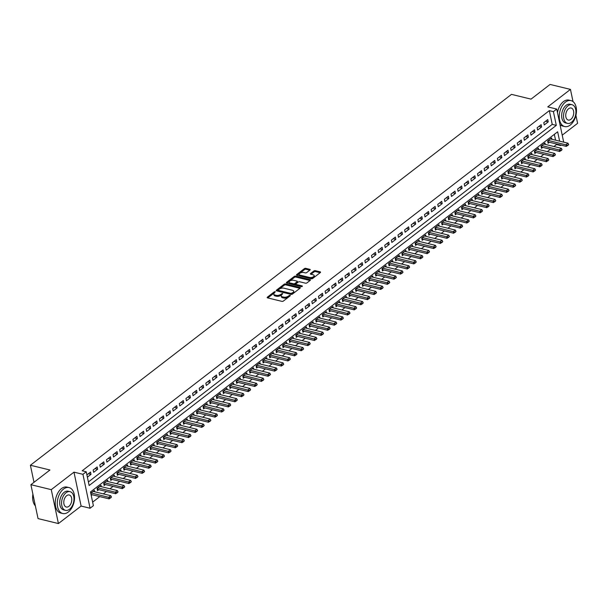 <?xml version="1.0" encoding="UTF-8"?>
<svg xmlns="http://www.w3.org/2000/svg" width="608" height="608" viewBox="0 0 608 608"><rect width="100%" height="100%" fill="white"/><g stroke="black" fill="none" stroke-linecap="round" stroke-linejoin="round"><path stroke-width="0.91" d="M275.302 291.627L274.292 291.84L267.383 297.168A1.049 0.502 -11.9 0 0 267.155 297.578A1.049 0.502 -11.9 0 0 267.528 297.867L281.922 301.363A1.049 0.502 -11.9 0 0 283.374 301.059L290.29 295.731L290.183 295.245L288.276 296.149A3.352 1.611 -11.9 0 1 283.632 297.13L282.431 296.841A3.352 1.611 -11.9 0 1 281.23 295.921A3.352 1.611 -11.9 0 1 281.952 294.614L282.743 293.436L280.835 294.34A3.352 1.611 -11.9 0 1 276.192 295.321L274.991 295.032A3.352 1.611 -11.9 0 1 273.79 294.112A3.352 1.611 -11.9 0 1 274.52 292.798L275.302 291.627M274.77 292.6L267.778 297.928M289.651 296.225L288.466 297.061L288.276 296.149M282.211 294.416L281.025 295.252L280.835 294.34M309.996 270.036A1.049 0.502 -11.9 0 0 310.224 269.625A1.049 0.502 -11.9 0 0 309.844 269.336L305.809 268.356A1.049 0.502 -11.9 0 0 304.357 268.66L296.681 274.58A1.049 0.502 -11.9 0 0 296.453 274.991A1.049 0.502 -11.9 0 0 296.833 275.272L311.228 278.776A1.049 0.502 -11.9 0 0 312.679 278.472L320.355 272.551A1.049 0.502 -11.9 0 0 320.576 272.141A1.049 0.502 -11.9 0 0 320.203 271.86L315.324 270.666A1.049 0.502 -11.9 0 0 313.872 270.978L310.589 273.509A1.049 0.502 -11.9 0 0 310.361 273.919A1.049 0.502 -11.9 0 0 310.741 274.208L313.158 274.793A2.804 1.345 -11.9 0 1 314.161 275.553A2.804 1.345 -11.9 0 1 312.725 277.126A2.804 1.345 -11.9 0 1 309.677 277.476L300.2 275.173A2.804 1.345 -11.9 0 1 299.197 274.406A2.804 1.345 -11.9 0 1 300.633 272.832A2.804 1.345 -11.9 0 1 303.681 272.49L305.262 272.87A1.049 0.502 -11.9 0 0 306.713 272.566L309.996 270.036L309.844 269.336M88.388 481.969L552.231 124.382L549.336 110.641L553.409 111.629L556.723 109.075L563.692 142.166M30.902 484.69L51.27 489.645L58.421 523.556L38.046 518.601L30.902 484.69L49.955 470.007L30.4 465.249L511.48 94.369L531.035 99.127L550.088 84.444L570.456 89.399L547.755 106.894L556.723 109.075M58.421 523.556L81.115 506.061L73.971 472.15L51.27 489.645M73.971 472.15L82.931 474.331L86.245 471.778L89.14 485.526L556.305 125.377L553.409 111.629M549.336 110.641L82.171 470.79L86.245 471.778M285.578 283.951A1.049 0.502 -11.9 0 0 284.126 284.255L276.45 290.176A1.049 0.502 -11.9 0 0 276.23 290.586A1.049 0.502 -11.9 0 0 276.602 290.867L290.996 294.371A1.049 0.502 -11.9 0 0 292.448 294.067L300.124 288.146A1.049 0.502 -11.9 0 0 300.352 287.736A1.049 0.502 -11.9 0 0 299.972 287.447L285.578 283.951L285.775 284.863A1.049 0.502 -11.9 0 0 284.324 285.175L276.853 290.928M286.566 282.378L294.242 276.458A1.049 0.502 -11.9 0 1 295.693 276.154L310.088 279.65A1.049 0.502 -11.9 0 1 310.46 279.938A1.049 0.502 -11.9 0 1 310.24 280.349L306.956 282.88A1.049 0.502 -11.9 0 1 305.505 283.191L299.668 281.77A1.049 0.502 -11.9 0 0 298.216 282.074L296.035 283.754A1.049 0.502 -11.9 0 0 295.807 284.164A1.049 0.502 -11.9 0 0 296.187 284.453L302.26 285.927L301.355 286.634L286.718 283.07L286.566 282.378A1.049 0.502 -11.9 0 0 286.345 282.788A1.049 0.502 -11.9 0 0 286.718 283.07M562.218 135.166L577.6 123.31L575.928 115.368M573.025 101.597L570.456 89.399M551.904 139.293L551.616 137.91L547.641 140.972L548.12 143.268L549.419 142.272M545.277 144.4L544.988 143.017L541.014 146.087L541.492 148.375L542.792 147.379M538.65 149.515L538.361 148.132L534.386 151.194L534.865 153.482L536.165 152.486M532.03 154.622L531.734 153.239L527.759 156.302L528.246 158.589L529.538 157.594M525.403 159.729L525.107 158.346L521.132 161.409L521.618 163.704L522.91 162.701M518.776 164.836L518.48 163.453L514.505 166.516L514.991 168.811L516.283 167.816M512.149 169.944L511.852 168.56L507.878 171.623L508.364 173.918L509.656 172.923M505.522 175.051L505.233 173.668L501.25 176.738L501.737 179.026L503.029 178.03M498.894 180.166L498.606 178.782L494.631 181.845L495.11 184.133L496.402 183.137M492.267 185.273L491.978 183.89L488.004 186.952L488.482 189.24L489.774 188.244M485.64 190.38L485.351 188.997L481.376 192.06L481.855 194.355L483.155 193.352M479.013 195.487L478.724 194.104L474.749 197.167L475.228 199.462L476.528 198.466M472.386 200.594L472.097 199.211L468.122 202.282L468.601 204.569L469.9 203.574M465.766 205.702L465.47 204.318L461.495 207.389L461.981 209.676L463.273 208.681M459.139 210.816L458.842 209.433L454.868 212.496L455.354 214.784L456.646 213.788M452.512 215.924L452.215 214.54L448.24 217.603L448.727 219.898L450.019 218.895M445.884 221.031L445.588 219.648L441.613 222.71L442.1 225.006L443.392 224.002M439.257 226.138L438.968 224.755L434.986 227.818L435.472 230.113L436.764 229.117M432.63 231.245L432.341 229.862L428.366 232.932L428.845 235.22L430.137 234.224M426.003 236.352L425.714 234.969L421.739 238.04L422.218 240.327L423.51 239.332M419.376 241.467L419.087 240.084L415.112 243.147L415.591 245.434L416.89 244.439M412.748 246.574L412.46 245.191L408.485 248.254L408.964 250.549L410.263 249.546M406.121 251.682L405.832 250.298L401.858 253.361L402.336 255.656L403.636 254.653M399.502 256.789L399.205 255.406L395.23 258.468L395.717 260.764L397.009 259.768M392.874 261.896L392.578 260.513L388.603 263.583L389.09 265.871L390.382 264.875M386.247 267.003L385.951 265.62L381.976 268.69L382.462 270.978L383.754 269.982M379.62 272.118L379.324 270.735L375.349 273.798L375.835 276.085L377.127 275.09M372.993 277.225L372.704 275.842L368.722 278.905L369.208 281.2L370.5 280.197M366.366 282.332L366.077 280.949L362.102 284.012L362.581 286.307L363.873 285.304M359.738 287.44L359.45 286.056L355.475 289.119L355.954 291.414L357.246 290.419M353.111 292.547L352.822 291.164L348.848 294.234L349.326 296.522L350.626 295.526M346.484 297.654L346.195 296.271L342.22 299.341L342.699 301.629L343.999 300.633M339.857 302.769L339.568 301.386L335.593 304.448L336.072 306.736L337.372 305.74M333.237 307.876L332.941 306.493L328.966 309.556L329.452 311.851L330.744 310.848M326.61 312.983L326.314 311.6L322.339 314.663L322.825 316.958L324.117 315.955M319.983 318.09L319.686 316.707L315.712 319.77L316.198 322.065L317.49 321.07M313.356 323.198L313.059 321.814L309.084 324.885L309.571 327.172L310.863 326.177M306.728 328.305L306.44 326.922L302.457 329.992L302.944 332.28L304.236 331.284M300.101 333.42L299.812 332.036L295.838 335.099L296.316 337.387L297.608 336.391M293.474 338.527L293.185 337.144L289.21 340.206L289.689 342.502L290.981 341.498M286.847 343.634L286.558 342.251L282.583 345.314L283.062 347.609L284.362 346.606M280.22 348.741L279.931 347.358L275.956 350.421L276.435 352.716L277.734 351.72M273.592 353.848L273.304 352.465L269.329 355.536L269.808 357.823L271.107 356.828M266.973 358.956L266.676 357.572L262.702 360.643L263.188 362.93L264.48 361.935M260.346 364.07L260.049 362.687L256.074 365.75L256.561 368.038L257.853 367.042M253.718 369.178L253.422 367.794L249.447 370.857L249.934 373.152L251.226 372.149M247.091 374.285L246.795 372.902L242.82 375.964L243.306 378.26L244.598 377.264M240.464 379.392L240.175 378.009L236.193 381.072L236.679 383.367L237.971 382.371M233.837 384.499L233.548 383.116L229.573 386.186L230.052 388.474L231.344 387.478M227.21 389.614L226.921 388.231L222.946 391.294L223.425 393.581L224.717 392.586M220.582 394.721L220.294 393.338L216.319 396.401L216.798 398.688L218.097 397.693M213.955 399.828L213.666 398.445L209.692 401.508L210.17 403.803L211.47 402.8M207.328 404.936L207.039 403.552L203.064 406.615L203.543 408.91L204.843 407.915M200.708 410.043L200.412 408.66L196.437 411.722L196.924 414.018L198.216 413.022M194.081 415.15L193.785 413.767L189.81 416.837L190.296 419.125L191.588 418.129M187.454 420.265L187.158 418.882L183.183 421.944L183.669 424.232L184.961 423.236M180.827 425.372L180.53 423.989L176.556 427.052L177.042 429.339L178.334 428.344M174.2 430.479L173.911 429.096L169.928 432.159L170.415 434.454L171.707 433.451M167.572 435.586L167.284 434.203L163.309 437.266L163.788 439.561L165.08 438.566M160.945 440.694L160.656 439.31L156.682 442.381L157.16 444.668L158.452 443.673M154.318 445.801L154.029 444.418L150.054 447.488L150.533 449.776L151.833 448.78M147.691 450.916L147.402 449.532L143.427 452.595L143.906 454.883L145.206 453.887M141.064 456.023L140.775 454.64L136.8 457.702L137.279 459.99L138.578 458.994M134.444 461.13L134.148 459.747L130.173 462.81L130.659 465.105L131.951 464.102M127.817 466.237L127.52 464.854L123.546 467.917L124.032 470.212L125.324 469.216M121.19 471.344L120.893 469.961L116.918 473.032L117.405 475.319L118.697 474.324M114.562 476.452L114.266 475.068L110.291 478.139L110.778 480.426L112.07 479.431M107.935 481.566L107.646 480.183L103.664 483.246L104.15 485.534L105.442 484.538M101.308 486.674L101.019 485.29L97.044 488.353L97.523 490.648L98.815 489.645M87.377 477.158L91.01 474.362L90.531 472.066L86.898 474.871M97.151 466.959L93.176 470.022L93.662 472.317L97.637 469.247L97.151 466.959M103.778 461.852L99.803 464.915L100.29 467.202L104.264 464.14L103.778 461.852M110.405 456.745L106.43 459.808L106.917 462.095L110.892 459.032L110.405 456.745M117.032 451.63L113.058 454.7L113.544 456.988L117.519 453.925L117.032 451.63M123.66 446.523L119.685 449.593L120.164 451.881L124.146 448.818L123.66 446.523M130.287 441.416L126.312 444.478L126.791 446.774L130.766 443.711L130.287 441.416M136.914 436.308L132.939 439.371L133.418 441.666L137.393 438.596L136.914 436.308M143.541 431.201L139.566 434.264L140.045 436.552L144.02 433.489L143.541 431.201M150.168 426.094L146.186 429.157L146.672 431.444L150.647 428.382L150.168 426.094M156.796 420.979L152.813 424.05L153.3 426.337L157.274 423.274L156.796 420.979M163.415 415.872L159.44 418.935L159.927 421.23L163.902 418.167L163.415 415.872M170.042 410.765L166.068 413.828L166.554 416.123L170.529 413.052L170.042 410.765M176.67 405.658L172.695 408.72L173.181 411.016L177.156 407.945L176.67 405.658M183.297 400.55L179.322 403.613L179.808 405.901L183.783 402.838L183.297 400.55M189.924 395.443L185.949 398.506L186.428 400.794L190.41 397.731L189.924 395.443M196.551 390.328L192.576 393.399L193.055 395.686L197.03 392.624L196.551 390.328M203.178 385.221L199.204 388.284L199.682 390.579L203.657 387.516L203.178 385.221M209.806 380.114L205.831 383.177L206.31 385.472L210.284 382.402L209.806 380.114M216.433 375.007L212.45 378.07L212.937 380.365L216.912 377.294L216.433 375.007M223.06 369.9L219.078 372.962L219.564 375.25L223.539 372.187L223.06 369.9M229.68 364.785L225.705 367.855L226.191 370.143L230.166 367.08L229.68 364.785M236.307 359.678L232.332 362.748L232.818 365.036L236.793 361.973L236.307 359.678M242.934 354.57L238.959 357.633L239.446 359.928L243.42 356.866L242.934 354.57M249.561 349.463L245.586 352.526L246.073 354.821L250.048 351.751L249.561 349.463M256.188 344.356L252.214 347.419L252.692 349.714L256.675 346.644L256.188 344.356M262.816 339.249L258.841 342.312L259.32 344.599L263.294 341.536L262.816 339.249M269.443 334.134L265.468 337.204L265.947 339.492L269.922 336.429L269.443 334.134M276.07 329.027L272.095 332.097L272.574 334.385L276.549 331.322L276.07 329.027M282.697 323.92L278.715 326.982L279.201 329.278L283.176 326.215L282.697 323.92M289.324 318.812L285.342 321.875L285.828 324.17L289.803 321.1L289.324 318.812M295.944 313.705L291.969 316.768L292.456 319.063L296.43 315.993L295.944 313.705M302.571 308.598L298.596 311.661L299.083 313.948L303.058 310.886L302.571 308.598M309.198 303.483L305.224 306.554L305.71 308.841L309.685 305.778L309.198 303.483M315.826 298.376L311.851 301.446L312.337 303.734L316.312 300.671L315.826 298.376M322.453 293.269L318.478 296.332L318.957 298.627L322.939 295.564L322.453 293.269M329.08 288.162L325.105 291.224L325.584 293.52L329.559 290.449L329.08 288.162M335.707 283.054L331.732 286.117L332.211 288.412L336.186 285.342L335.707 283.054M342.334 277.947L338.36 281.01L338.838 283.298L342.813 280.235L342.334 277.947M348.962 272.832L344.979 275.903L345.466 278.19L349.44 275.128L348.962 272.832M355.589 267.725L351.606 270.796L352.093 273.083L356.068 270.02L355.589 267.725M362.208 262.618L358.234 265.681L358.72 267.976L362.695 264.913L362.208 262.618M368.836 257.511L364.861 260.574L365.347 262.869L369.322 259.798L368.836 257.511M375.463 252.404L371.488 255.466L371.974 257.762L375.949 254.691L375.463 252.404M382.09 247.296L378.115 250.359L378.602 252.647L382.576 249.584L382.09 247.296M388.717 242.182L384.742 245.252L385.221 247.54L389.204 244.477L388.717 242.182M395.344 237.074L391.37 240.145L391.848 242.432L395.823 239.37L395.344 237.074M401.972 231.967L397.997 235.03L398.476 237.325L402.45 234.262L401.972 231.967M408.599 226.86L404.624 229.923L405.103 232.218L409.078 229.148L408.599 226.86M415.226 221.753L411.244 224.816L411.73 227.111L415.705 224.04L415.226 221.753M421.853 216.646L417.871 219.708L418.357 221.996L422.332 218.933L421.853 216.646M428.473 211.531L424.498 214.601L424.984 216.889L428.959 213.826L428.473 211.531M435.1 206.424L431.125 209.494L431.612 211.782L435.586 208.719L435.1 206.424M441.727 201.316L437.752 204.379L438.239 206.674L442.214 203.612L441.727 201.316M448.354 196.209L444.38 199.272L444.866 201.567L448.841 198.497L448.354 196.209M454.982 191.102L451.007 194.165L451.486 196.452L455.468 193.39L454.982 191.102M461.609 185.995L457.634 189.058L458.113 191.345L462.088 188.282L461.609 185.995M468.236 180.88L464.261 183.95L464.74 186.238L468.715 183.175L468.236 180.88M474.863 175.773L470.888 178.836L471.367 181.131L475.342 178.068L474.863 175.773M481.49 170.666L477.508 173.728L477.994 176.024L481.969 172.961L481.49 170.666M488.118 165.558L484.135 168.621L484.622 170.916L488.596 167.846L488.118 165.558M494.737 160.451L490.762 163.514L491.249 165.802L495.224 162.739L494.737 160.451M501.364 155.344L497.39 158.407L497.876 160.694L501.851 157.632L501.364 155.344M507.992 150.229L504.017 153.3L504.503 155.587L508.478 152.524L507.992 150.229M514.619 145.122L510.644 148.185L511.13 150.48L515.105 147.417L514.619 145.122M521.246 140.015L517.271 143.078L517.75 145.373L521.732 142.302L521.246 140.015M527.873 134.908L523.898 137.97L524.377 140.266L528.352 137.195L527.873 134.908M534.5 129.8L530.526 132.863L531.004 135.151L534.979 132.088L534.5 129.8M541.128 124.686L537.153 127.756L537.632 130.044L541.606 126.981L541.128 124.686M544.259 124.936L548.234 121.874L547.755 119.578L543.772 122.649L544.259 124.936M92.644 502.132L99.811 496.607M103.337 493.886L106.43 491.5M109.964 488.779L113.058 486.392M116.592 483.672L119.685 481.285M123.219 478.564L126.312 476.178M129.846 473.45L132.939 471.063M136.473 468.342L139.566 465.956M143.1 463.235L146.194 460.849M149.72 458.128L152.821 455.742M156.347 453.021L159.448 450.634M162.974 447.906L166.075 445.527M169.602 442.799L172.695 440.412M176.229 437.692L179.322 435.305M182.856 432.584L185.949 430.198M189.483 427.477L192.576 425.091M196.11 422.37L199.204 419.984M202.738 417.255L205.831 414.869M209.365 412.148L212.458 409.762M215.984 407.041L219.085 404.654M222.612 401.934L225.712 399.547M229.239 396.826L232.34 394.44M235.866 391.719L238.959 389.333M242.493 386.604L245.586 384.218M249.12 381.497L252.214 379.111M255.748 376.39L258.841 374.004M262.375 371.283L265.468 368.896M269.002 366.176L272.095 363.789M275.629 361.068L278.722 358.682M282.249 355.954L285.35 353.567M288.876 350.846L291.977 348.46M295.503 345.739L298.604 343.353M302.13 340.632L305.224 338.246M308.758 335.525L311.851 333.138M315.385 330.418L318.478 328.031M322.012 325.303L325.105 322.916M328.639 320.196L331.732 317.809M335.266 315.088L338.36 312.702M341.894 309.981L344.987 307.595M348.513 304.874L351.614 302.488M355.14 299.767L358.241 297.38M361.768 294.652L364.868 292.266M368.395 289.545L371.488 287.158M375.022 284.438L378.115 282.051M381.649 279.33L384.742 276.944M388.276 274.223L391.37 271.837M394.904 269.116L397.997 266.73M401.531 264.001L404.624 261.615M408.158 258.894L411.251 256.508M414.778 253.787L417.878 251.4M421.405 248.68L424.506 246.293M428.032 243.572L431.133 241.186M434.659 238.465L437.752 236.079M441.286 233.35L444.38 230.964M447.914 228.243L451.007 225.857M454.541 223.136L457.634 220.75M461.168 218.029L464.261 215.642M467.795 212.922L470.888 210.535M474.422 207.814L477.516 205.428M481.042 202.7L484.143 200.313M487.669 197.592L490.77 195.206M494.296 192.485L497.397 190.099M500.924 187.378L504.017 184.992M507.551 182.271L510.644 179.884M514.178 177.156L517.271 174.777M520.805 172.049L523.898 169.662M527.432 166.942L530.526 164.555M534.06 161.834L537.153 159.448M540.687 156.727L543.78 154.341M547.306 151.62L550.407 149.234M553.934 146.505L556.48 144.544L556.358 143.959M555.56 140.182L554.329 134.353M91.238 495.49L92.188 494.752M94.681 491.781L94.392 490.398L90.759 493.194M30.4 465.249L33.995 482.311M561.108 145.114L560.553 145.54L560.432 144.947M556.48 144.544L560.553 145.54M559.634 141.178L557.658 131.792L90.493 491.94L93.389 505.689L90.075 508.242L82.931 474.331M81.115 506.061L90.075 508.242M552.231 124.382L556.305 125.377M91.01 474.362L88.388 473.716M97.637 469.247L95.008 468.608M104.264 464.14L101.635 463.501M110.892 459.032L108.262 458.394M117.519 453.925L114.889 453.287M124.146 448.818L121.516 448.18M130.766 443.711L128.144 443.065M137.393 438.596L134.771 437.958M144.02 433.489L141.398 432.85M150.647 428.382L148.025 427.743M157.274 423.274L154.652 422.636M163.902 418.167L161.272 417.529M170.529 413.052L167.899 412.414M177.156 407.945L174.526 407.307M183.783 402.838L181.154 402.2M190.41 397.731L187.781 397.092M197.03 392.624L194.408 391.985M203.657 387.516L201.035 386.878M210.284 382.402L207.662 381.763M216.912 377.294L214.29 376.656M223.539 372.187L220.917 371.549M230.166 367.08L227.536 366.442M236.793 361.973L234.164 361.334M243.42 356.866L240.791 356.227M250.048 351.751L247.418 351.112M256.675 346.644L254.045 346.005M263.294 341.536L260.672 340.898M269.922 336.429L267.3 335.791M276.549 331.322L273.927 330.684M283.176 326.215L280.554 325.576M289.803 321.1L287.181 320.462M296.43 315.993L293.801 315.354M303.058 310.886L300.428 310.247M309.685 305.778L307.055 305.14M316.312 300.671L313.682 300.033M322.939 295.564L320.31 294.926M329.559 290.449L326.937 289.811M336.186 285.342L333.564 284.704M342.813 280.235L340.191 279.596M349.44 275.128L346.818 274.489M356.068 270.02L353.446 269.382M362.695 264.913L360.065 264.267M369.322 259.798L366.692 259.16M375.949 254.691L373.32 254.053M382.576 249.584L379.947 248.946M389.204 244.477L386.574 243.838M395.823 239.37L393.201 238.731M402.45 234.262L399.828 233.616M409.078 229.148L406.456 228.509M415.705 224.04L413.083 223.402M422.332 218.933L419.71 218.295M428.959 213.826L426.33 213.188M435.586 208.719L432.957 208.08M442.214 203.612L439.584 202.966M448.841 198.497L446.211 197.858M455.468 193.39L452.838 192.751M462.088 188.282L459.466 187.644M468.715 183.175L466.093 182.537M475.342 178.068L472.72 177.43M481.969 172.961L479.347 172.315M488.596 167.846L485.974 167.208M495.224 162.739L492.594 162.1M501.851 157.632L499.221 156.993M508.478 152.524L505.848 151.886M515.105 147.417L512.476 146.779M521.732 142.302L519.103 141.664M528.352 137.195L525.73 136.557M534.979 132.088L532.357 131.45M541.606 126.981L538.984 126.342M548.234 121.874L545.612 121.235M273.79 294.112L273.988 295.032A3.352 1.611 -11.9 0 0 275.188 295.944L274.991 295.032M281.025 295.252A3.352 1.611 -11.9 0 1 276.389 296.24L275.188 295.944M281.23 295.921L281.428 296.841A3.352 1.611 -11.9 0 0 282.621 297.753L282.431 296.841M288.466 297.061A3.352 1.611 -11.9 0 1 283.822 298.049L282.621 297.753M299.919 288.306L285.775 284.863M278.289 289.894L278.396 290.381L291.027 293.451L292.988 292.509A3.352 1.611 -11.9 0 0 293.71 291.202A3.352 1.611 -11.9 0 0 292.509 290.282L283.875 288.184A3.352 1.611 -11.9 0 0 279.232 289.165L278.289 289.894M278.479 290.806L278.396 290.381M291.582 294.394L278.586 291.3M291.901 294.325L292.045 293.238M293.71 291.202L293.907 292.114A3.352 1.611 -11.9 0 1 293.178 293.428L292.235 294.158M286.968 283.13L294.439 277.377L294.242 276.458M310.034 280.508L295.883 277.066A1.049 0.502 -11.9 0 0 294.439 277.377M295.807 284.164L296.005 285.084A1.049 0.502 -11.9 0 0 296.377 285.365L301.667 286.657M293.603 280.296A2.804 1.345 -11.9 0 0 290.556 280.638A2.804 1.345 -11.9 0 0 289.127 282.211A2.804 1.345 -11.9 0 0 290.13 282.978L293.466 283.792A1.049 0.502 -11.9 0 0 294.918 283.48L297.092 281.8A1.049 0.502 -11.9 0 0 297.32 281.39A1.049 0.502 -11.9 0 0 296.947 281.109L293.603 280.296M289.127 282.211L289.317 283.13A2.804 1.345 -11.9 0 0 290.32 283.89L290.13 282.978M297.32 281.39L297.517 282.31A1.049 0.502 -11.9 0 1 297.289 282.72L295.108 284.4A1.049 0.502 -11.9 0 1 293.656 284.704L290.32 283.89M299.197 274.406L299.394 275.325A2.804 1.345 -11.9 0 0 300.398 276.085L300.2 275.173M314.161 275.553L314.351 276.473A2.804 1.345 -11.9 0 1 312.922 278.046A2.804 1.345 -11.9 0 1 309.875 278.396L300.398 276.085M320.142 272.711L315.514 271.586A1.049 0.502 -11.9 0 0 314.07 271.89L310.992 274.269M309.791 270.195L305.999 269.268A1.049 0.502 -11.9 0 0 304.547 269.58L297.084 275.333M91.025 494.479A1.072 0.509 168.1 0 1 91.17 494.509L109.098 498.872L108.748 497.222L110.74 495.687L93.1 491.393M110.512 498.058L111.446 497.017L109.098 498.872M91.109 492.928L110.451 497.777M110.74 495.687L111.446 497.017M33.007 500.901A13.026 8.064 -76.3 0 1 32.976 500.794A13.026 8.064 -76.3 0 1 32.9 494.16M32.931 494.304A13.346 8.261 103.7 0 0 33.03 501.007A13.346 8.261 103.7 0 0 35.363 505.864M63.49 489.098A13.346 8.261 103.7 0 0 57.289 502.9A13.346 8.261 103.7 0 0 62.746 513.524A13.346 8.261 103.7 0 0 68.316 512.012A13.346 8.261 103.7 0 0 74.526 498.218A13.346 8.261 103.7 0 0 69.061 487.586A13.346 8.261 103.7 0 0 63.49 489.098M69.061 487.586L67.024 487.092A13.346 8.261 103.7 0 0 61.454 488.604A13.346 8.261 103.7 0 0 55.252 502.406A13.346 8.261 103.7 0 0 60.709 513.03L62.746 513.524M65.504 510.348L63.635 509.892A9.614 5.951 -76.3 0 1 59.698 502.246A9.614 5.951 -76.3 0 1 64.167 492.305A9.614 5.951 -76.3 0 1 68.172 491.218L70.049 491.674A9.614 5.951 103.7 0 0 66.036 492.761A9.614 5.951 103.7 0 0 61.575 502.702A9.614 5.951 103.7 0 0 65.504 510.348A9.614 5.951 103.7 0 0 69.517 509.261A9.614 5.951 103.7 0 0 73.986 499.328A9.614 5.951 103.7 0 0 70.049 491.674M68.902 506.327A6.194 3.838 103.7 0 0 71.774 499.928A6.194 3.838 103.7 0 0 69.244 494.996A6.194 3.838 103.7 0 0 66.66 495.695A6.194 3.838 103.7 0 0 63.779 502.102A6.194 3.838 103.7 0 0 66.318 507.034A6.194 3.838 103.7 0 0 68.902 506.327M565.44 102.129A13.346 8.261 103.7 0 0 559.238 115.93A13.346 8.261 103.7 0 0 564.703 126.555A13.346 8.261 103.7 0 0 570.274 125.043A13.346 8.261 103.7 0 0 576.475 111.249A13.346 8.261 103.7 0 0 571.011 100.616A13.346 8.261 103.7 0 0 565.44 102.129M571.011 100.616L568.974 100.122A13.346 8.261 103.7 0 0 563.403 101.635A13.346 8.261 103.7 0 0 557.475 112.662M559.968 124.465A13.346 8.261 103.7 0 0 562.666 126.061L564.703 126.555M567.462 123.378L565.584 122.93A9.614 5.951 -76.3 0 1 561.648 115.277A9.614 5.951 -76.3 0 1 566.116 105.336A9.614 5.951 -76.3 0 1 570.129 104.249L571.999 104.705A9.614 5.951 103.7 0 0 567.994 105.792A9.614 5.951 103.7 0 0 563.525 115.733A9.614 5.951 103.7 0 0 567.462 123.378A9.614 5.951 103.7 0 0 571.467 122.292A9.614 5.951 103.7 0 0 575.936 112.358A9.614 5.951 103.7 0 0 571.999 104.705M570.851 119.358A6.194 3.838 103.7 0 0 573.732 112.959A6.194 3.838 103.7 0 0 571.193 108.026A6.194 3.838 103.7 0 0 568.609 108.726A6.194 3.838 103.7 0 0 565.729 115.132A6.194 3.838 103.7 0 0 568.267 120.065A6.194 3.838 103.7 0 0 570.851 119.358M97.25 489.356L97.523 489.364A1.072 0.509 168.1 0 1 97.797 489.402L115.725 493.757L115.376 492.108L117.367 490.58L99.72 486.286M117.131 492.944L118.074 491.902L115.725 493.757M97.736 487.821L117.078 492.67M117.367 490.58L118.074 491.902M103.877 484.242L104.15 484.257A1.072 0.509 168.1 0 1 104.424 484.287L122.352 488.65L122.003 487L123.986 485.473L106.347 481.179M123.758 487.836L124.693 486.795L122.352 488.65M104.363 482.706L123.705 487.563M123.986 485.473L124.693 486.795M110.504 479.134L110.77 479.15A1.072 0.509 168.1 0 1 111.051 479.18L128.98 483.542L128.63 481.893L130.614 480.358L112.974 476.072M130.386 482.729L131.32 481.688L128.98 483.542M110.99 477.599L130.332 482.456M130.614 480.358L131.32 481.688M117.131 474.027L117.397 474.035A1.072 0.509 168.1 0 1 117.678 474.073L135.599 478.435L135.257 476.786L137.241 475.251L119.601 470.957M137.013 477.622L137.948 476.581L135.599 478.435M117.618 472.492L136.96 477.348M137.241 475.251L137.948 476.581M123.758 468.92L124.024 468.928A1.072 0.509 168.1 0 1 124.306 468.966L142.226 473.328L141.884 471.679L143.868 470.144L126.228 465.85M143.64 472.515L144.575 471.474L142.226 473.328M124.237 467.385L143.579 472.241M143.868 470.144L144.575 471.474M130.386 463.813L130.652 463.82A1.072 0.509 168.1 0 1 130.933 463.858L148.854 468.221L148.504 466.564L150.495 465.036L132.856 460.742M150.267 467.408L151.202 466.366L148.854 468.221M130.864 462.278L150.206 467.126M150.495 465.036L151.202 466.366M137.013 458.706L137.279 458.713A1.072 0.509 168.1 0 1 137.56 458.751L155.481 463.106L155.131 461.457L157.122 459.929L139.483 455.635M156.894 462.293L157.829 461.252L155.481 463.106M137.492 457.17L156.834 462.019M157.122 459.929L157.829 461.252M143.64 453.591L143.906 453.606A1.072 0.509 168.1 0 1 144.187 453.636L162.108 457.999L161.758 456.35L163.75 454.814L146.11 450.528M163.522 457.186L164.456 456.144L162.108 457.999M144.119 452.056L163.461 456.912M163.75 454.814L164.456 456.144M150.26 448.484L150.533 448.499A1.072 0.509 168.1 0 1 150.807 448.529L168.735 452.892L168.386 451.242L170.377 449.707L152.737 445.421M170.149 452.078L171.084 451.037L168.735 452.892M150.746 446.948L170.088 451.805M170.377 449.707L171.084 451.037M156.887 443.376L157.16 443.384A1.072 0.509 168.1 0 1 157.434 443.422L175.362 447.784L175.013 446.135L177.004 444.6L159.364 440.306M176.776 446.971L177.711 445.93L175.362 447.784M157.373 441.841L176.715 446.698M177.004 444.6L177.711 445.93M163.514 438.269L163.788 438.277A1.072 0.509 168.1 0 1 164.061 438.315L181.99 442.677L181.64 441.028L183.631 439.493L165.984 435.199M183.396 441.864L184.338 440.823L181.99 442.677M164 436.734L183.342 441.59M183.631 439.493L184.338 440.823M170.141 433.162L170.415 433.17A1.072 0.509 168.1 0 1 170.688 433.208L188.617 437.57L188.267 435.913L190.251 434.386L172.611 430.092M190.023 436.757L190.958 435.716L188.617 437.57M170.628 431.627L189.97 436.476M190.251 434.386L190.958 435.716M176.768 428.055L177.034 428.062A1.072 0.509 168.1 0 1 177.316 428.1L195.244 432.455L194.894 430.806L196.878 429.278L179.238 424.984M196.65 431.642L197.585 430.601L195.244 432.455M177.255 426.52L196.597 431.368M196.878 429.278L197.585 430.601M183.396 422.94L183.662 422.955A1.072 0.509 168.1 0 1 183.943 422.986L201.864 427.348L201.522 425.699L203.505 424.164L185.866 419.877M203.277 426.535L204.212 425.494L201.864 427.348M183.882 421.405L203.224 426.261M203.505 424.164L204.212 425.494M190.023 417.833L190.289 417.84A1.072 0.509 168.1 0 1 190.57 417.878L208.491 422.241L208.149 420.592L210.132 419.056L192.493 414.77M209.904 421.428L210.839 420.386L208.491 422.241M190.502 416.298L209.844 421.154M210.132 419.056L210.839 420.386M196.65 412.726L196.916 412.733A1.072 0.509 168.1 0 1 197.197 412.771L215.118 417.134L214.768 415.484L216.76 413.949L199.12 409.655M216.532 416.32L217.466 415.279L215.118 417.134M197.129 411.19L216.471 416.047M216.76 413.949L217.466 415.279M203.277 407.618L203.543 407.626A1.072 0.509 168.1 0 1 203.824 407.664L221.745 412.026L221.396 410.377L223.387 408.842L205.747 404.548M223.159 411.213L224.094 410.172L221.745 412.026M203.756 406.083L223.098 410.94M223.387 408.842L224.094 410.172M209.904 402.511L210.17 402.519A1.072 0.509 168.1 0 1 210.452 402.557L228.372 406.919L228.023 405.262L230.014 403.735L212.374 399.441M229.786 406.106L230.721 405.065L228.372 406.919M210.383 400.976L229.725 405.825M230.014 403.735L230.721 405.065M216.524 397.404L216.798 397.412A1.072 0.509 168.1 0 1 217.071 397.45L235 401.804L234.65 400.155L236.641 398.628L219.002 394.334M236.413 400.991L237.348 399.95L235 401.804M217.01 395.869L236.352 400.718M236.641 398.628L237.348 399.95M223.151 392.289L223.425 392.304A1.072 0.509 168.1 0 1 223.698 392.335L241.627 396.697L241.277 395.048L243.268 393.513L225.629 389.226M243.04 395.884L243.975 394.843L241.627 396.697M223.638 390.754L242.98 395.61M243.268 393.513L243.975 394.843M229.778 387.182L230.052 387.19A1.072 0.509 168.1 0 1 230.326 387.228L248.254 391.59L247.904 389.941L249.896 388.406L232.248 384.119M249.66 390.777L250.602 389.736L248.254 391.59M230.265 385.647L249.607 390.503M249.896 388.406L250.602 389.736M236.406 382.075L236.679 382.082A1.072 0.509 168.1 0 1 236.953 382.12L254.881 386.483L254.532 384.834L256.515 383.298L238.876 379.004M256.287 385.67L257.222 384.628L254.881 386.483M236.892 380.54L256.234 385.396M256.515 383.298L257.222 384.628M243.033 376.968L243.299 376.975A1.072 0.509 168.1 0 1 243.58 377.013L261.508 381.376L261.159 379.726L263.142 378.191L245.503 373.897M262.914 380.562L263.849 379.521L261.508 381.376M243.519 375.432L262.861 380.289M263.142 378.191L263.849 379.521M249.66 371.86L249.926 371.868A1.072 0.509 168.1 0 1 250.207 371.906L268.128 376.261L267.786 374.612L269.77 373.084L252.13 368.79M269.542 375.455L270.476 374.414L268.128 376.261M250.146 370.325L269.488 375.174M269.77 373.084L270.476 374.414M256.287 366.753L256.553 366.761A1.072 0.509 168.1 0 1 256.834 366.799L274.755 371.154L274.413 369.504L276.397 367.977L258.757 363.683M276.169 370.34L277.104 369.299L274.755 371.154M256.766 365.218L276.108 370.067M276.397 367.977L277.104 369.299M262.914 361.638L263.18 361.654A1.072 0.509 168.1 0 1 263.462 361.684L281.382 366.046L281.033 364.397L283.024 362.862L265.384 358.576M282.796 365.233L283.731 364.192L281.382 366.046M263.393 360.103L282.735 364.96M283.024 362.862L283.731 364.192M269.542 356.531L269.808 356.539A1.072 0.509 168.1 0 1 270.089 356.577L288.01 360.939L287.66 359.29L289.651 357.755L272.012 353.468M289.423 360.126L290.358 359.085L288.01 360.939M270.02 354.996L289.362 359.852M289.651 357.755L290.358 359.085M276.169 351.424L276.435 351.432A1.072 0.509 168.1 0 1 276.716 351.47L294.637 355.832L294.287 354.183L296.278 352.648L278.639 348.354M296.05 355.019L296.985 353.978L294.637 355.832M276.648 349.889L295.99 354.745M296.278 352.648L296.985 353.978M282.788 346.317L283.062 346.324A1.072 0.509 168.1 0 1 283.336 346.362L301.264 350.725L300.914 349.076L302.906 347.54L285.266 343.246M302.678 349.912L303.612 348.87L301.264 350.725M283.275 344.782L302.617 349.638M302.906 347.54L303.612 348.87M289.416 341.21L289.689 341.217A1.072 0.509 168.1 0 1 289.963 341.255L307.891 345.61L307.542 343.961L309.533 342.433L291.893 338.139M309.305 344.804L310.24 343.763L307.891 345.61M289.902 339.674L309.244 344.523M309.533 342.433L310.24 343.763M296.043 336.102L296.316 336.11A1.072 0.509 168.1 0 1 296.59 336.148L314.518 340.503L314.169 338.854L316.16 337.326L298.513 333.032M315.924 339.69L316.867 338.648L314.518 340.503M296.529 334.567L315.871 339.416M316.16 337.326L316.867 338.648M302.67 330.988L302.944 331.003A1.072 0.509 168.1 0 1 303.217 331.033L321.146 335.396L320.796 333.746L322.78 332.211L305.14 327.925M322.552 334.582L323.486 333.541L321.146 335.396M303.156 329.452L322.498 334.309M322.78 332.211L323.486 333.541M309.297 325.88L309.563 325.888A1.072 0.509 168.1 0 1 309.844 325.926L327.773 330.288L327.423 328.639L329.407 327.104L311.767 322.818M329.179 329.475L330.114 328.434L327.773 330.288M309.784 324.345L329.126 329.202M329.407 327.104L330.114 328.434M315.924 320.773L316.19 320.781A1.072 0.509 168.1 0 1 316.472 320.819L334.392 325.181L334.05 323.532L336.034 321.997L318.394 317.703M335.806 324.368L336.741 323.327L334.392 325.181M316.411 319.238L335.753 324.094M336.034 321.997L336.741 323.327M322.552 315.666L322.818 315.674A1.072 0.509 168.1 0 1 323.099 315.712L341.02 320.074L340.678 318.425L342.661 316.89L325.022 312.596M342.433 319.261L343.368 318.22L341.02 320.074M323.03 314.131L342.372 318.98M342.661 316.89L343.368 318.22M329.179 310.559L329.445 310.566A1.072 0.509 168.1 0 1 329.726 310.604L347.647 314.959L347.297 313.31L349.288 311.782L331.649 307.488M349.06 314.154L349.995 313.112L347.647 314.959M329.658 309.024L349 313.872M349.288 311.782L349.995 313.112M335.806 305.452L336.072 305.459A1.072 0.509 168.1 0 1 336.353 305.49L354.274 309.852L353.924 308.203L355.916 306.675L338.276 302.381M355.688 309.039L356.622 307.998L354.274 309.852M336.285 303.916L355.627 308.765M355.916 306.675L356.622 307.998M342.433 300.337L342.699 300.352A1.072 0.509 168.1 0 1 342.98 300.382L360.901 304.745L360.552 303.096L362.543 301.56L344.903 297.274M362.315 303.932L363.25 302.89L360.901 304.745M342.912 298.802L362.254 303.658M362.543 301.56L363.25 302.89M349.053 295.23L349.326 295.237A1.072 0.509 168.1 0 1 349.6 295.275L367.528 299.638L367.179 297.988L369.17 296.453L351.53 292.167M368.942 298.824L369.877 297.783L367.528 299.638M349.539 293.694L368.881 298.551M369.17 296.453L369.877 297.783M355.68 290.122L355.954 290.13A1.072 0.509 168.1 0 1 356.227 290.168L374.156 294.53L373.806 292.881L375.797 291.346L358.158 287.052M375.569 293.717L376.504 292.676L374.156 294.53M356.166 288.587L375.508 293.444M375.797 291.346L376.504 292.676M362.307 285.015L362.581 285.023A1.072 0.509 168.1 0 1 362.854 285.061L380.783 289.423L380.433 287.774L382.424 286.239L364.777 281.945M382.189 288.61L383.131 287.569L380.783 289.423M362.794 283.48L382.136 288.329M382.424 286.239L383.131 287.569M368.934 279.908L369.208 279.916A1.072 0.509 168.1 0 1 369.482 279.954L387.41 284.308L387.06 282.659L389.044 281.132L371.404 276.838M388.816 283.495L389.751 282.454L387.41 284.308M369.421 278.373L388.763 283.222M389.044 281.132L389.751 282.454M375.562 274.801L375.828 274.808A1.072 0.509 168.1 0 1 376.109 274.839L394.037 279.201L393.688 277.552L395.671 276.024L378.032 271.73M395.443 278.388L396.378 277.347L394.037 279.201M376.048 273.266L395.39 278.114M395.671 276.024L396.378 277.347M382.189 269.686L382.455 269.701A1.072 0.509 168.1 0 1 382.736 269.732L400.657 274.094L400.315 272.445L402.298 270.91L384.659 266.623M402.07 273.281L403.005 272.24L400.657 274.094M382.675 268.151L402.017 273.007M402.298 270.91L403.005 272.24M388.816 264.579L389.082 264.586A1.072 0.509 168.1 0 1 389.363 264.624L407.284 268.987L406.942 267.338L408.926 265.802L391.286 261.516M408.698 268.174L409.632 267.132L407.284 268.987M389.295 263.044L408.637 267.9M408.926 265.802L409.632 267.132M395.443 259.472L395.709 259.479A1.072 0.509 168.1 0 1 395.99 259.517L413.911 263.88L413.562 262.23L415.553 260.695L397.913 256.401M415.325 263.066L416.26 262.025L413.911 263.88M395.922 257.936L415.264 262.793M415.553 260.695L416.26 262.025M402.07 254.364L402.336 254.372A1.072 0.509 168.1 0 1 402.618 254.41L420.538 258.772L420.189 257.123L422.18 255.588L404.54 251.294M421.952 257.959L422.887 256.918L420.538 258.772M402.549 252.829L421.891 257.678M422.18 255.588L422.887 256.918M408.698 249.257L408.964 249.265A1.072 0.509 168.1 0 1 409.245 249.303L427.166 253.658L426.816 252.008L428.807 250.481L411.168 246.187M428.579 252.844L429.514 251.803L427.166 253.658M409.176 247.722L428.518 252.571M428.807 250.481L429.514 251.803M415.317 244.142L415.591 244.158A1.072 0.509 168.1 0 1 415.864 244.188L433.793 248.55L433.443 246.901L435.434 245.374L417.795 241.08M435.206 247.737L436.141 246.696L433.793 248.55M415.804 242.607L435.146 247.464M435.434 245.374L436.141 246.696M421.944 239.035L422.218 239.05A1.072 0.509 168.1 0 1 422.492 239.081L440.42 243.443L440.07 241.794L442.062 240.259L424.422 235.972M441.834 242.63L442.768 241.589L440.42 243.443M422.431 237.5L441.773 242.356M442.062 240.259L442.768 241.589M428.572 233.928L428.845 233.936A1.072 0.509 168.1 0 1 429.119 233.974L447.047 238.336L446.698 236.687L448.689 235.152L431.042 230.858M448.453 237.523L449.396 236.482L447.047 238.336M429.058 232.393L448.4 237.249M448.689 235.152L449.396 236.482M435.199 228.821L435.472 228.828A1.072 0.509 168.1 0 1 435.746 228.866L453.674 233.229L453.325 231.58L455.308 230.044L437.669 225.75M455.08 232.416L456.015 231.374L453.674 233.229M435.685 227.286L455.027 232.142M455.308 230.044L456.015 231.374M441.826 223.714L442.092 223.721A1.072 0.509 168.1 0 1 442.373 223.759L460.302 228.122L459.952 226.465L461.936 224.937L444.296 220.643M461.708 227.308L462.642 226.267L460.302 228.122M442.312 222.178L461.654 227.027M461.936 224.937L462.642 226.267M448.453 218.606L448.719 218.614A1.072 0.509 168.1 0 1 449 218.652L466.921 223.007L466.579 221.358L468.563 219.83L450.923 215.536M468.335 222.194L469.27 221.152L466.921 223.007M448.94 217.071L468.282 221.92M468.563 219.83L469.27 221.152M455.08 213.492L455.346 213.507A1.072 0.509 168.1 0 1 455.628 213.537L473.548 217.9L473.206 216.25L475.19 214.723L457.55 210.429M474.962 217.086L475.897 216.045L473.548 217.9M455.559 211.956L474.901 216.813M475.19 214.723L475.897 216.045M461.708 208.384L461.974 208.4A1.072 0.509 168.1 0 1 462.255 208.43L480.176 212.792L479.826 211.143L481.817 209.608L464.178 205.322M481.589 211.979L482.524 210.938L480.176 212.792M462.186 206.849L481.528 211.706M481.817 209.608L482.524 210.938M468.335 203.277L468.601 203.285A1.072 0.509 168.1 0 1 468.882 203.323L486.803 207.685L486.453 206.036L488.444 204.501L470.805 200.207M488.216 206.872L489.151 205.831L486.803 207.685M468.814 201.742L488.156 206.598M488.444 204.501L489.151 205.831M474.962 198.17L475.228 198.178A1.072 0.509 168.1 0 1 475.509 198.216L493.43 202.578L493.08 200.929L495.072 199.394L477.432 195.1M494.844 201.765L495.778 200.724L493.43 202.578M475.441 196.635L494.783 201.491M495.072 199.394L495.778 200.724M481.582 193.063L481.855 193.07A1.072 0.509 168.1 0 1 482.129 193.108L500.057 197.471L499.708 195.814L501.699 194.286L484.059 189.992M501.471 196.658L502.406 195.616L500.057 197.471M482.068 191.528L501.41 196.376M501.699 194.286L502.406 195.616M488.209 187.956L488.482 187.963A1.072 0.509 168.1 0 1 488.756 188.001L506.684 192.356L506.335 190.707L508.326 189.179L490.686 184.885M508.098 191.543L509.033 190.502L506.684 192.356M488.695 186.42L508.037 191.269M508.326 189.179L509.033 190.502M494.836 182.841L495.11 182.856A1.072 0.509 168.1 0 1 495.383 182.886L513.312 187.249L512.962 185.6L514.953 184.064L497.306 179.778M514.718 186.436L515.66 185.394L513.312 187.249M495.322 181.306L514.664 186.162M514.953 184.064L515.66 185.394M501.463 177.734L501.737 177.749A1.072 0.509 168.1 0 1 502.01 177.779L519.939 182.142L519.589 180.492L521.573 178.957L503.933 174.671M521.345 181.328L522.28 180.287L519.939 182.142M501.95 176.198L521.292 181.055M521.573 178.957L522.28 180.287M508.09 172.626L508.356 172.634A1.072 0.509 168.1 0 1 508.638 172.672L526.566 177.034L526.216 175.385L528.2 173.85L510.56 169.556M527.972 176.221L528.907 175.18L526.566 177.034M508.577 171.091L527.919 175.948M528.2 173.85L528.907 175.18M514.718 167.519L514.984 167.527A1.072 0.509 168.1 0 1 515.265 167.565L533.186 171.927L532.844 170.278L534.827 168.743L517.188 164.449M534.599 171.114L535.534 170.073L533.186 171.927M515.204 165.984L534.546 170.84M534.827 168.743L535.534 170.073M521.345 162.412L521.611 162.42A1.072 0.509 168.1 0 1 521.892 162.458L539.813 166.82L539.471 165.163L541.454 163.636L523.815 159.342M541.226 166.007L542.161 164.966L539.813 166.82M521.824 160.877L541.166 165.726M541.454 163.636L542.161 164.966M527.972 157.305L528.238 157.312A1.072 0.509 168.1 0 1 528.519 157.35L546.44 161.705L546.09 160.056L548.082 158.528L530.442 154.234M547.854 160.892L548.788 159.851L546.44 161.705M528.451 155.77L547.793 160.618M548.082 158.528L548.788 159.851M534.599 152.19L534.865 152.205A1.072 0.509 168.1 0 1 535.146 152.236L553.067 156.598L552.718 154.949L554.709 153.414L537.069 149.127M554.481 155.785L555.416 154.744L553.067 156.598M535.078 150.655L554.42 155.511M554.709 153.414L555.416 154.744M541.226 147.083L541.492 147.09A1.072 0.509 168.1 0 1 541.774 147.128L559.694 151.491L559.345 149.842L561.336 148.306L543.696 144.02M561.108 150.678L562.043 149.636L559.694 151.491M541.705 145.548L561.047 150.404M561.336 148.306L562.043 149.636M547.846 141.976L548.12 141.983A1.072 0.509 168.1 0 1 548.393 142.021L566.322 146.384L565.972 144.734L567.963 143.199L550.324 138.905M567.735 145.57L568.67 144.529L566.322 146.384M548.332 140.44L567.674 145.297M567.963 143.199L568.67 144.529M274.482 292.76L274.292 291.84M289.362 296.377L289.165 295.458M281.922 294.568L281.732 293.649M276.389 296.24L276.192 295.321M283.822 298.049L283.632 297.13M267.528 297.859L267.383 297.168M300.124 288.146L299.972 287.447M276.602 290.867L276.45 290.176M284.324 285.175L284.126 284.255M291.224 294.371L291.027 293.451M293.178 293.428L292.988 292.509M295.883 277.066L295.693 276.154M310.232 280.349L310.088 279.65M296.377 285.365L296.187 284.453M302.366 286.421L302.26 285.927M293.656 284.704L293.466 283.792M295.108 284.4L294.918 283.48M297.289 282.72L297.092 281.8M309.875 278.396L309.677 277.476M310.734 274.2L310.589 273.509M314.07 271.89L313.872 270.978M315.514 271.586L315.324 270.666M320.348 272.551L320.203 271.86M296.826 275.272L296.681 274.58M304.547 269.58L304.357 268.66M305.999 269.268L305.809 268.356M91.17 494.509L90.873 493.103M97.797 489.402L97.5 487.996M97.523 489.364L97.272 488.178M104.424 484.287L104.128 482.889M104.15 484.257L103.9 483.071M111.051 479.18L110.755 477.782M110.77 479.15L110.527 477.956M117.678 474.073L117.382 472.674M117.397 474.035L117.146 472.849M124.306 468.966L124.009 467.56M124.024 468.928L123.774 467.742M130.933 463.858L130.636 462.452M130.652 463.82L130.401 462.635M137.56 458.751L137.264 457.345M137.279 458.713L137.028 457.528M144.187 453.636L143.891 452.238M143.906 453.606L143.655 452.42M150.807 448.529L150.518 447.131M150.533 448.499L150.282 447.306M157.434 443.422L157.138 442.024M157.16 443.384L156.91 442.198M164.061 438.315L163.765 436.909M163.788 438.277L163.537 437.091M170.688 433.208L170.392 431.802M170.415 433.17L170.164 431.984M177.316 428.1L177.019 426.694M177.034 428.062L176.791 426.877M183.943 422.986L183.646 421.587M183.662 422.955L183.411 421.77M190.57 417.878L190.274 416.48M190.289 417.84L190.038 416.655M197.197 412.771L196.901 411.373M196.916 412.733L196.665 411.548M203.824 407.664L203.528 406.258M203.543 407.626L203.292 406.44M210.452 402.557L210.155 401.151M210.17 402.519L209.92 401.333M217.071 397.45L216.782 396.044M216.798 397.412L216.547 396.226M223.698 392.335L223.402 390.936M223.425 392.304L223.174 391.119M230.326 387.228L230.029 385.829M230.052 387.19L229.801 386.004M236.953 382.12L236.656 380.722M236.679 382.082L236.428 380.897M243.58 377.013L243.284 375.607M243.299 376.975L243.056 375.79M250.207 371.906L249.911 370.5M249.926 371.868L249.675 370.682M256.834 366.799L256.538 365.393M256.553 366.761L256.302 365.575M263.462 361.684L263.165 360.286M263.18 361.654L262.93 360.468M270.089 356.577L269.792 355.178M269.808 356.539L269.557 355.353M276.716 351.47L276.42 350.071M276.435 351.432L276.184 350.246M283.336 346.362L283.047 344.956M283.062 346.324L282.811 345.139M289.963 341.255L289.666 339.849M289.689 341.217L289.438 340.032M296.59 336.148L296.294 334.742M296.316 336.11L296.066 334.924M303.217 331.033L302.921 329.635M302.944 331.003L302.693 329.817M309.844 325.926L309.548 324.528M309.563 325.888L309.32 324.702M316.472 320.819L316.175 319.42M316.19 320.781L315.94 319.595M323.099 315.712L322.802 314.306M322.818 315.674L322.567 314.488M329.726 310.604L329.43 309.198M329.445 310.566L329.194 309.381M336.353 305.49L336.057 304.091M336.072 305.459L335.821 304.274M342.98 300.382L342.684 298.984M342.699 300.352L342.448 299.159M349.6 295.275L349.311 293.877M349.326 295.237L349.076 294.052M356.227 290.168L355.931 288.77M355.954 290.13L355.703 288.944M362.854 285.061L362.558 283.655M362.581 285.023L362.33 283.837M369.482 279.954L369.185 278.548M369.208 279.916L368.957 278.73M376.109 274.839L375.812 273.44M375.828 274.808L375.584 273.623M382.736 269.732L382.44 268.333M382.455 269.701L382.204 268.508M389.363 264.624L389.067 263.226M389.082 264.586L388.831 263.401M395.99 259.517L395.694 258.119M395.709 259.479L395.458 258.294M402.618 254.41L402.321 253.004M402.336 254.372L402.086 253.186M409.245 249.303L408.948 247.897M408.964 249.265L408.713 248.079M415.864 244.188L415.576 242.79M415.591 244.158L415.34 242.972M422.492 239.081L422.195 237.682M422.218 239.05L421.967 237.857M429.119 233.974L428.822 232.575M428.845 233.936L428.594 232.75M435.746 228.866L435.45 227.468M435.472 228.828L435.222 227.643M442.373 223.759L442.077 222.353M442.092 223.721L441.849 222.536M449 218.652L448.704 217.246M448.719 218.614L448.468 217.428M455.628 213.537L455.331 212.139M455.346 213.507L455.096 212.321M462.255 208.43L461.958 207.032M461.974 208.4L461.723 207.206M468.882 203.323L468.586 201.924M468.601 203.285L468.35 202.099M475.509 198.216L475.213 196.81M475.228 198.178L474.977 196.992M482.129 193.108L481.84 191.702M481.855 193.07L481.604 191.885M488.756 188.001L488.46 186.595M488.482 187.963L488.232 186.778M495.383 182.886L495.087 181.488M495.11 182.856L494.859 181.67M502.01 177.779L501.714 176.381M501.737 177.749L501.486 176.556M508.638 172.672L508.341 171.274M508.356 172.634L508.113 171.448M515.265 167.565L514.968 166.159M514.984 167.527L514.733 166.341M521.892 162.458L521.596 161.052M521.611 162.42L521.36 161.234M528.519 157.35L528.223 155.944M528.238 157.312L527.987 156.127M535.146 152.236L534.85 150.837M534.865 152.205L534.614 151.02M541.774 147.128L541.477 145.73M541.492 147.09L541.242 145.905M548.393 142.021L548.104 140.623M548.12 141.983L547.869 140.798M278.327 291.095L278.13 290.183"/></g></svg>
